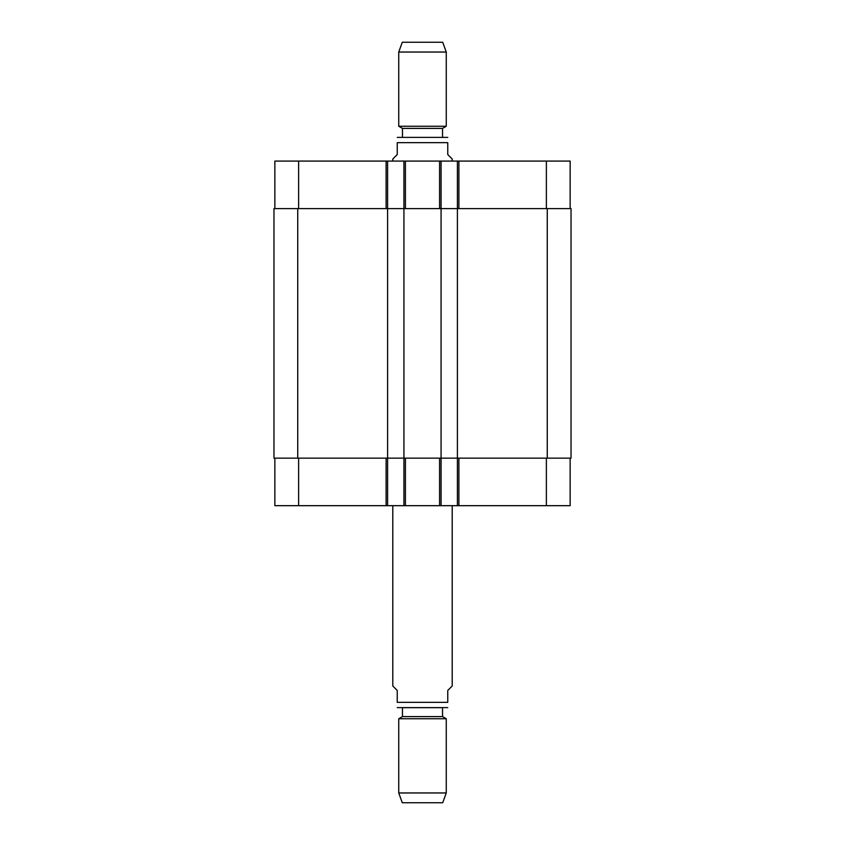 <?xml version="1.0" encoding="UTF-8"?>
<svg xmlns="http://www.w3.org/2000/svg" width="845" height="845" viewBox="0 0 845 845"><rect width="100%" height="100%" fill="white"/><g stroke="black" fill="none" stroke-linecap="round" stroke-linejoin="round"><path stroke-width="1.27" d="M392.798 505.68L392.798 686.003L397.245 690.46L397.245 702.343C397.245 710.201 397.245 710.201 397.245 702.343C397.245 710.201 397.245 710.201 397.245 702.343L447.755 702.343L447.755 690.46L452.202 686.003L452.202 505.68M447.755 702.343C447.755 710.201 447.755 710.201 447.755 702.343C447.755 710.201 447.755 710.201 447.755 702.343M447.755 707.614L397.245 707.614M402.452 716.602L442.548 716.602L442.548 707.687L402.452 707.687L402.452 716.602L398.734 718.746L398.734 792.959L446.266 792.959L446.266 718.746L398.734 718.746M442.695 802.75L402.304 802.75M452.202 161.078L452.202 158.997L447.755 154.54L447.755 142.657C447.755 134.799 447.755 134.799 447.755 142.657C447.755 134.799 447.755 134.799 447.755 142.657L397.245 142.657L397.245 154.54L392.798 158.997L392.798 161.078M397.245 142.657C397.245 134.799 397.245 134.799 397.245 142.657C397.245 134.799 397.245 134.799 397.245 142.657M397.245 137.386L447.755 137.386M402.452 137.312L402.452 128.398L442.548 128.398L446.266 126.254L446.266 52.041L398.734 52.041L398.734 126.254L446.266 126.254M402.304 42.25L442.695 42.25M274.857 458.148L274.857 505.68L570.143 505.68L570.143 458.148M274.857 208.609L274.857 161.078L570.143 161.078L570.143 208.609M387.591 505.68L387.591 208.609L273.97 208.609L273.97 458.148L571.03 458.148L571.03 208.609L387.591 208.609L387.591 161.078M403.931 505.68L403.931 161.078M441.069 505.68L441.069 161.078M457.409 505.68L457.409 161.078M298.623 208.609L298.623 161.078M386.112 208.609L386.112 161.078M405.42 208.609L405.42 161.078M439.58 208.609L439.58 161.078M458.888 208.609L458.888 161.078M546.377 208.609L546.377 161.078M298.623 458.148L298.623 505.68M386.112 458.148L386.112 505.68M405.42 458.148L405.42 505.68M439.58 458.148L439.58 505.68M458.888 458.148L458.888 505.68M546.377 458.148L546.377 505.68M547.264 458.148L547.264 208.609M297.736 458.148L297.736 208.609M442.548 716.602L446.266 718.746M442.706 802.75L446.266 792.959M402.294 802.75L398.734 792.959M442.548 137.312L442.548 128.398M402.452 128.398L398.734 126.254M402.294 42.25L398.734 52.041M442.706 42.25L446.266 52.041"/></g></svg>
